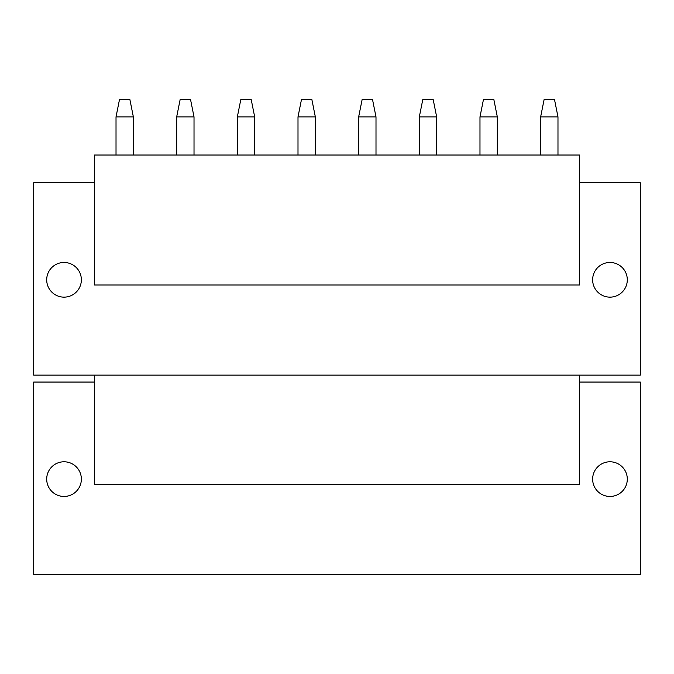 <?xml version="1.0" encoding="UTF-8"?>
<svg xmlns="http://www.w3.org/2000/svg" width="674" height="674" viewBox="0 0 674 674"><rect width="100%" height="100%" fill="white"/><g stroke="black" fill="none" stroke-linecap="round" stroke-linejoin="round"><path stroke-width="1.01" d="M94.36 382.065L33.7 382.065L33.7 574.442L640.3 574.442L640.3 382.065L579.64 382.065M81.36 479.121A17.33 17.33 0 0 1 64.03 496.452A17.33 17.33 0 0 1 46.7 479.121A17.33 17.33 0 0 1 64.03 461.783A17.33 17.33 0 0 1 81.36 479.121M627.3 479.121A17.33 17.33 0 0 1 609.97 496.452A17.33 17.33 0 0 1 592.64 479.121A17.33 17.33 0 0 1 609.97 461.783A17.33 17.33 0 0 1 627.3 479.121M94.36 375.132L94.36 484.32L579.64 484.32L579.64 375.132M94.36 182.747L33.7 182.747L33.7 375.132L640.3 375.132L640.3 182.747L579.64 182.747M627.3 279.803A17.33 17.33 0 0 0 609.97 262.472A17.33 17.33 0 0 0 592.64 279.803A17.33 17.33 0 0 0 609.97 297.141A17.33 17.33 0 0 0 627.3 279.803M81.36 279.803A17.33 17.33 0 0 0 64.03 262.472A17.33 17.33 0 0 0 46.7 279.803A17.33 17.33 0 0 0 64.03 297.141A17.33 17.33 0 0 0 81.36 279.803M94.36 285.009L579.64 285.009L579.64 155.02L94.36 155.02L94.36 285.009M116.021 155.02L116.021 116.888L119.492 99.558L129.888 99.558L133.359 116.888L133.359 155.02M116.021 116.888L133.359 116.888M176.681 155.02L176.681 116.888L180.152 99.558L190.548 99.558L194.019 116.888L194.019 155.02M176.681 116.888L194.019 116.888M237.341 155.02L237.341 116.888L240.812 99.558L251.208 99.558L254.679 116.888L254.679 155.02M237.341 116.888L254.679 116.888M298.001 155.02L298.001 116.888L301.472 99.558L311.868 99.558L315.339 116.888L315.339 155.02M298.001 116.888L315.339 116.888M358.661 155.02L358.661 116.888L362.132 99.558L372.528 99.558L375.999 116.888L375.999 155.02M358.661 116.888L375.999 116.888M419.321 155.02L419.321 116.888L422.792 99.558L433.188 99.558L436.659 116.888L436.659 155.02M419.321 116.888L436.659 116.888M479.981 155.02L479.981 116.888L483.452 99.558L493.848 99.558L497.319 116.888L497.319 155.02M479.981 116.888L497.319 116.888M540.641 155.02L540.641 116.888L544.112 99.558L554.508 99.558L557.979 116.888L557.979 155.02M540.641 116.888L557.979 116.888"/></g></svg>

